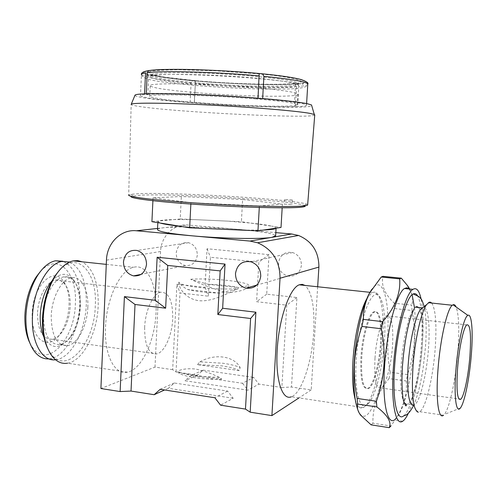 <?xml version="1.0" encoding="UTF-8"?>
<svg xmlns="http://www.w3.org/2000/svg" width="497" height="497" viewBox="0 0 497 497"><rect width="100%" height="100%" fill="white"/><g stroke="black" fill="none" stroke-linecap="round" stroke-linejoin="round"><path stroke-width="0.37" stroke-dasharray="2.48 1.86" d="M304.984 205.783L304.214 205.398C293.075 200.664 176.864 193.476 141.142 195.159L131.264 196.334M307.655 204.758L306.643 204.149C294.926 199.396 175.975 192.059 139.141 193.668L130.767 194.315L128.692 195.004L131.177 104.544C131.742 105.184 135.277 105.954 141.788 106.843C181.299 112.508 312.588 118.889 314.738 115.024M134.942 95.356C135.196 96.126 138.57 97.014 145.068 98.027C182.287 104.109 306.245 110.048 311.749 105.799M404.129 402.626C401.011 396.649 400.048 383.783 401.253 364.015C402.843 340.315 408.577 315.508 413.69 308.941L415.43 307.134M418.636 307.488C422.332 312.955 423.512 326.268 422.158 347.434C420.412 373.048 413.703 400.557 407.919 403.949L406.297 404.39M431.744 303.052C435.639 309.209 436.801 324.193 435.235 348.006C433.235 376.763 425.979 407.801 419.797 411.702L418.151 412.224L412.957 405.366L414.523 404.912C420.151 401.489 426.743 373.893 428.507 348.229C430.272 325.2 428.047 306.301 423.214 307.37M419.797 411.702L443.517 415.219L444.262 414.486C449.667 408.441 455.911 378.447 457.923 350.82C459.445 329.176 458.843 314.564 456.122 306.991M374.999 358.02C374.079 379.062 376.08 389.045 381 387.983C385.815 385.573 391.276 365.127 392.518 345.9C393.562 324.995 391.543 314.943 386.473 315.738C381.882 317.943 376.254 338.196 374.999 358.02M403.794 415.753C411.149 410.155 419.244 376.322 421.375 345.098C423.015 319.925 421.692 303.394 417.412 295.504M357.821 409.795L360.17 414.063C369.861 426.668 384.877 382.497 387.393 340.041C390.369 301.629 382.796 273.033 371.601 289.608M406.279 380.969C407.273 393.034 404.104 405.217 396.761 417.505L390.915 425.991L372.893 423.195C372.588 406.782 377.975 391.916 389.045 378.602L406.279 380.969L407.428 374.583L390.232 372.259C388.107 361.462 387.368 350.702 388.02 339.973C388.884 329.144 391.102 318.689 394.68 308.6L394.307 303.226C384.746 294.187 380.963 285.228 382.963 276.344M402.725 421.183L394.45 419.922L399.172 414.131C406.173 401.582 412.553 371.29 414.498 343.377C415.455 329.84 415.461 318.03 414.517 307.935M412.119 294.721L409.155 288.981M394.68 308.6L412.001 310.519C414.15 321.329 414.883 332.226 414.212 343.197C413.33 354.019 411.069 364.481 407.428 374.583M412.001 310.519L411.69 305.121L394.307 303.226M409.69 289.03C412.758 294.926 413.423 300.287 411.69 305.121M408.354 413.231C414.771 399.588 420.462 370.855 422.344 344.346C423.674 325.181 423.258 310.06 421.083 298.989M144.639 327.467C144.633 345.452 148.653 354.274 156.71 353.926C164.482 352.404 172.068 335.332 172.72 318.819C172.894 300.853 168.818 291.994 160.488 292.224C153.045 293.715 145.267 310.582 144.639 327.467M37.511 313.501C37.853 330.741 42.73 339.314 52.154 339.227C55.683 338.575 58.975 336.183 62.019 332.064C66.94 324.976 69.679 316.278 70.245 305.978C70.512 296.386 68.654 289.03 64.672 283.911C62.019 280.786 58.919 279.531 55.372 280.134C46.681 281.389 37.921 297.349 37.511 313.501M69.083 305.158C69.381 294.441 67.294 286.21 62.827 280.451C52.676 266.373 32.628 286.67 32.181 313.57C30.739 339.811 48.383 351.541 59.864 334.338C65.38 326.392 68.456 316.664 69.083 305.158M29.851 343.029L32.411 347.316C47.544 369.519 74.991 338.892 75.358 303.729C77.402 272.474 57.683 251.861 40.338 271.567M48.892 358.877L50.091 358.735C65.374 356.722 79.477 329.772 80.228 303.679C80.551 281.097 74.817 266.957 63.02 261.26M55.534 359.778L56.36 359.666C71.518 357.623 85.521 330.586 86.298 304.431C86.652 282.066 81.092 267.939 69.617 262.049M43.432 315.16C43.804 334.897 49.296 344.707 59.907 344.576C63.796 343.843 67.437 341.222 70.816 336.705C76.532 328.554 79.731 318.471 80.402 306.475C80.725 295.286 78.563 286.781 73.923 280.948C70.972 277.562 67.536 276.214 63.628 276.904C53.844 278.357 43.916 296.634 43.432 315.16M43.916 337.034C51.216 349.36 59.733 349.714 69.481 338.09C75.563 329.418 78.961 318.714 79.675 305.984C80.017 294.112 77.718 285.067 72.779 278.848C66.604 272.257 59.715 272.903 52.104 280.768M87.82 307.401C87.273 325.578 77.669 344.21 67.486 345.657C56.987 345.806 51.564 335.978 51.216 316.179C51.719 297.591 61.566 279.239 71.257 277.767C81.154 275.5 88.752 289.813 87.82 307.401M380.447 343.974C381.901 324.274 378.795 308.78 373.539 311.998C368.439 314.297 362.263 335.686 360.971 356.672C360.058 378.931 362.338 389.518 367.811 388.424C373.185 385.902 379.155 364.301 380.447 343.974M381.23 344.073C382.69 324.367 379.596 308.867 374.353 312.091C369.265 314.396 363.102 335.786 361.804 356.778C360.884 379.049 363.158 389.636 368.619 388.536C373.974 386.014 379.938 364.4 381.23 344.073M242.629 199.514L181.343 196.52L153.045 197.843L190.923 202.695L259.372 205.975L282.395 204.105L242.629 199.514L241.393 221.749L271.729 226.123C267.019 225.048 259.782 224.004 250.003 222.991L227.688 221.128L194.128 219.606L174.124 219.556C165.905 219.755 160.736 220.252 158.605 221.035L157.878 221.55L160.09 223.004M157.506 229.421C157.847 228.732 159.91 228.173 163.699 227.75C177.162 226.203 211.647 227.036 238.877 229.428L275.816 232.621M180.771 226.371L205.193 228.502M127.387 372.185C114.782 375.434 104.084 354.976 105.538 327.101C106.495 298.2 120.442 269.728 133.625 267.274C147.503 263.485 157.586 285.744 156.015 312.731C154.971 340.594 141.602 369.687 127.387 372.185L67.511 363.208C83.018 361.027 97.356 332.81 98.195 305.58C98.636 282.998 93.274 268.411 82.104 261.813M47.793 348.708L50.862 353.74C66.921 376.111 94.772 342.837 95.281 305.612C97.499 272.194 77.346 249.817 59.112 270.623M355.249 399.619C357.362 406.577 360.095 409.224 363.456 407.571L291.404 396.768C301.629 393.332 312.041 361.81 313.682 332.232C314.893 307.693 312.004 292.093 305.015 285.427M363.456 407.571L366.631 404.707C373.999 395.537 380.907 367.084 382.634 340.756C384.467 315.409 381.398 293.789 375.073 292.087L372.06 292.534L366.948 298.504M384.38 341.408C386.138 317.074 383.23 296.361 377.217 294.808C369.737 291.143 358.387 324.603 356.274 359.729C353.814 393.817 360.822 414.461 369.116 402.732C376.111 393.997 382.721 366.693 384.38 341.408M197.309 255.129C196.16 262.472 192.19 265.951 185.393 265.56C179.454 263.895 176.379 259.726 176.18 253.054C177.398 245.437 181.554 241.996 188.643 242.71C194.271 244.567 197.166 248.711 197.309 255.129M301.424 265.361C300.058 273.151 295.616 276.736 288.092 276.108C281.824 274.245 278.618 269.908 278.482 263.106C279.985 254.911 284.713 251.389 292.665 252.544C298.442 254.688 301.362 258.956 301.424 265.361M284.427 204.105L292.006 204.615L284.427 204.105M292.074 199.974L284.483 199.477L292.074 199.974M257.241 78.29C208.715 73.618 146.193 73.134 150.659 76.992C153.418 79.421 168.626 81.875 196.272 84.347C241.505 88.429 300.579 89.243 298.473 85.254C297.026 83.154 283.284 80.831 257.241 78.29M259.353 73.531L257.763 98.574L262.633 98.909C290.41 101.363 305.034 103.419 306.506 105.084C306.773 105.836 303.804 106.352 297.604 106.631L295.417 106.712C275.263 107.389 230.633 105.6 194.228 102.78L190.115 102.457C160.077 100.009 143.534 97.791 140.483 95.803C140.222 95.3 141.583 94.896 144.546 94.592L147.839 94.666L146.224 94.442C161.022 93.132 216.065 95.057 258.005 98.524L257.763 98.574M262.497 73.836L260.614 73.618C222.793 69.679 159.077 68.039 148.814 70.518L146.708 70.972L145.546 72.935M262.652 98.543L262.633 98.909M258.005 98.524L258.03 98.164M148.33 70.673L148.814 70.518C132.096 72.45 159.034 77.986 194.023 80.843L195.458 81.533L194.228 102.78M146.255 93.734L146.224 94.442M144.546 94.592L144.584 93.796M190.115 102.457L191.09 83.005C191.183 81.204 192.159 80.477 194.023 80.843M295.417 106.712L296.616 86.596L295.852 83.999C297.405 83.695 298.393 84.509 298.815 86.428L297.604 106.631M260.708 73.624C301.549 77.259 317.316 82.85 295.852 83.999C279.656 85.695 227.148 83.987 194.103 80.849M151.92 221.674L180.225 218.972L181.343 196.52M242.511 383.274L247.891 390.176L185.002 380.752L190.767 375.645L242.511 383.274L253.669 377.422L258.912 384.125L247.891 390.176M176.031 371.955L179.995 292.944L208.38 296.193L210.43 257.278L258.862 262.056L256.595 301.71L286.794 305.164L281.855 387.492L291.472 387.033L296.92 297.541L266.715 294.187L269.007 254.65L207.05 248.748L205.031 287.341L176.932 284.222L172.67 369.675L176.031 371.955L197.489 375.105L203.13 370.122L190.767 375.645M203.13 370.122L253.669 377.422M197.489 375.105L185.002 380.752M172.67 369.675L154.996 367.09L100.903 388.524M281.855 387.492L258.912 384.125M317.664 286.769L311.203 389.909L291.472 387.033M311.203 389.909L298.983 397.904M233.174 398.259L168.365 388.281L174.298 383.001L227.62 391.077L233.174 398.259L220.581 405.173M168.365 388.281L164.619 389.971M154.996 367.09L160.568 251.519C161.009 236.199 174.006 223.526 188.17 225.048L238.877 229.428C261.248 231.434 273.499 233.534 275.63 235.727M227.62 391.077L214.878 397.762M174.298 383.001L160.22 389.294M276.059 228.185L276.077 228.16C276.326 227.539 274.878 226.862 271.729 226.123L281.016 227.464M242.66 230.154L263.422 230.036M180.225 218.972L241.393 221.749M296.92 297.541L286.794 305.164M266.715 294.187L256.595 301.71M269.007 254.65L258.862 262.056M207.05 248.748L210.43 257.278M205.031 287.341L208.38 296.193M176.932 284.222L179.995 292.944M389.045 378.602L390.232 372.259M371.11 424.854L372.893 423.195M282.395 204.105L282.178 207.802M259.372 205.975L259.291 207.454M190.923 202.695L190.854 204.037M153.045 197.843L152.908 200.726M190.693 279.295C211.032 277.724 248.78 281.718 248.935 285.607L238.995 287.688C231.248 285.818 220.923 284.688 208.013 284.29L190.693 279.295C201.173 284.321 213.213 288.794 226.825 292.714C240.157 291.82 247.525 289.447 248.935 285.607M208.013 284.29L238.995 287.688M178.864 282.041C178.348 287.39 185.052 298.747 198.788 300.704C212.61 302.052 228.173 292.963 238.392 288.589C226.874 289.366 213.903 289.012 199.471 287.527C185.816 285.881 178.951 284.054 178.864 282.041C180.243 284.576 183.132 287.055 187.524 289.478C195.122 291.466 205.857 292.677 219.73 293.106L238.392 288.589M219.73 293.106L187.524 289.478M197.477 364.649L199.869 361.853L222.991 363.257C230.484 364.332 236.205 365.761 240.157 367.55L239.299 370.613L197.477 364.649L221.985 365.885C230.018 367.047 235.789 368.625 239.299 370.613M199.869 361.853C214.567 353.28 234.13 355.84 240.157 367.55M219.575 377.465L194.88 375.956C186.965 374.757 181.206 373.21 177.597 371.315L178.479 372.8L221.792 379.168L219.575 377.465C211.846 373.632 203.733 370.805 195.24 368.973C186.996 368.376 181.113 369.159 177.597 371.315M221.792 379.168C205.068 380.062 183.71 376.863 178.479 372.8M256.079 98.971C207.616 94.846 145.254 93.535 149.752 96.393C152.542 98.201 167.737 100.208 195.352 102.425C240.542 106.078 299.486 107.569 297.312 104.643C295.833 103.103 282.091 101.208 256.079 98.971M195.849 92.641C168.216 90.286 153.014 88.031 150.243 85.894C145.758 82.49 208.212 83.359 256.707 87.776C282.737 90.181 296.479 92.305 297.939 94.15C300.076 97.654 241.064 96.524 195.849 92.641M195.594 80.669L165.221 77.197C158.692 76.159 153.635 75.066 150.051 73.91C147.92 72.761 148.945 71.761 153.132 70.909C159.438 70.22 168.272 69.853 179.634 69.797L216.033 70.829L258.614 73.848C297.013 77.246 312.364 82.577 292.068 83.658C277.034 85.279 226.725 83.651 195.594 80.669M196.346 82.844C168.694 80.34 153.492 77.849 150.734 75.37C146.267 71.431 208.802 71.848 257.334 76.563C283.383 79.135 297.125 81.489 298.573 83.633C300.673 87.714 241.585 86.956 196.346 82.844M307.792 84.341C307.401 85.254 304.412 85.95 298.815 86.428M296.616 86.596C276.388 88.012 231.658 86.509 195.209 83.366M191.09 83.005C161.016 80.241 144.472 77.482 141.446 74.743L140.483 95.803M160.568 251.519L106.464 260.148M157.549 228.434L188.17 225.048M150.659 76.992L150.734 75.37C149.889 74.544 152.678 74.842 159.102 76.265C167.812 77.805 180.044 79.284 195.793 80.713C224.128 83.216 258.378 84.658 279.78 84.254C302.866 83.428 297.821 82.533 298.573 83.633L298.473 85.254M304.214 205.398L306.643 204.149M381 387.983L458.899 399.004M413.38 405.925C414.827 403.104 416.598 397.917 418.691 390.369C419.524 387.393 421.99 376.136 423.195 367.65L425.507 346.689C426.718 329.492 426.271 316.129 424.165 306.587M52.154 339.227L156.71 353.926M64.672 283.911L62.827 280.451M32.411 347.316L34.057 350.919M50.091 358.735L56.36 359.666M70.816 336.705L69.481 338.09M59.907 344.576L67.486 345.657M373.539 311.998L374.353 312.091M157.878 221.55L157.829 222.637M106.283 264.373L133.625 267.274M370.029 292.317L372.06 292.534M377.217 294.808L375.073 292.087M185.393 265.56L141.08 274.387M288.092 276.108L256.781 285.11M284.483 199.477L284.209 204.155M148.957 70.574L147.839 94.666M195.458 81.533L194.383 102.749M295.572 84.086L294.23 106.551M306.599 103.587L306.506 105.084M141.446 74.743L141.446 74.743C142.95 80.75 164.855 82.291 193.606 85.304C217.562 87.342 240.958 88.596 263.808 89.075L288.03 88.994C296.349 88.646 306.692 88.124 307.742 84.714M292.286 199.937L292.006 204.615M292.665 252.544L251.066 261.832M188.643 242.71L137.004 250.457M369.116 402.732L366.631 404.707M50.862 353.74L51.918 355.97M367.811 388.424L368.619 388.536M63.628 276.904L71.257 277.767M73.923 280.948L72.779 278.848M62.019 332.064L59.864 334.338M55.372 280.134L160.488 292.224M399.172 414.131L396.761 417.505M360.17 414.063L360.524 415.051M413.79 309.314L413.69 308.941M386.473 315.738L466.745 324.895M460.359 408.037L444.262 414.486M407.919 403.949L414.523 404.912M133.034 195.824L130.767 194.315M150.243 85.894L149.752 96.393M297.939 94.15L297.312 104.643M146.292 75.072L146.814 75.556C147.64 75.544 149.311 75.035 162.687 74.569C184.841 73.978 227.638 75.755 260.111 78.774C280.904 80.638 295.995 83.08 298.517 83.676C302.108 84.384 303.592 84.44 302.977 83.831C304.642 82.552 302.126 84.403 277.581 84.683C254.793 84.825 221.855 83.316 194.215 80.881C177.292 79.352 164.196 77.756 154.921 76.103C148.348 74.637 145.472 74.295 146.292 75.072"/><path stroke-width="0.75" d="M131.264 196.334C127.642 198.129 156.524 201.832 199.738 204.64C242.884 207.46 288.13 208.535 300.666 207.243C304.344 206.882 305.785 206.398 304.984 205.783M128.692 195.004C126.76 196.868 157.419 200.583 201.403 203.379C245.325 206.18 290.503 207.249 303.095 205.994C305.848 205.739 307.363 205.41 307.637 205.006L307.655 204.758M131.177 104.544L131.233 104.246C132.581 102.599 165.768 102.817 209.976 105.072C254.147 107.321 297.97 111.067 310.283 113.446L314.303 114.478L314.738 115.024M311.749 105.799L311.507 104.96L307.581 103.792C295.609 101.133 253.458 97.263 211.032 95.151C168.564 93.026 136.52 93.156 135.054 95.095L134.942 95.356M423.214 307.37L422.09 307.867L415.43 307.134L416.884 306.618L418.636 307.488M422.09 307.867L420.412 309.662C415.424 316.235 409.776 341.141 408.155 364.922C406.788 389.791 408.385 403.272 412.957 405.366M431.744 303.052L430.613 302.213L429.389 302.157L426.575 304.611C421.121 311.861 414.815 339.96 412.976 366.848C411.41 394.941 413.137 410.062 418.151 412.224M456.122 306.991C455.252 305.028 454.221 304.301 453.034 304.791L452.307 305.257C447.176 308.743 440.093 339.737 437.944 370.141C435.676 399.526 438.522 419.915 443.517 415.219M471.367 354.075C473.194 331.288 471.721 312.998 467.863 315.353C463.856 316.713 457.805 343.787 455.873 370.563C453.823 396.5 456.165 413.902 460.359 408.037C464.546 403.117 469.622 377.627 471.367 354.075M457.538 368.793C456.246 390.443 457.308 400.601 460.725 399.265C464.111 396.556 468.491 375.353 469.945 355.591C471.311 334.114 470.249 323.882 466.745 324.895C463.527 327.337 459.023 348.372 457.538 368.793M417.412 295.504C416.182 293.739 414.784 293.23 413.218 293.975C406.285 296.336 396.923 331.164 394.649 365.922C392.158 399.532 396.873 422.245 403.794 415.753C406.801 415.523 409.994 412.243 413.38 405.925M413.79 309.314L410.845 317.005C407.969 325.492 404.179 343.464 402.539 365.078C401.228 382.162 402.477 397.296 403.607 400.7C405.074 405.285 405.987 406.832 406.347 405.328L406.297 404.39L404.129 402.626M371.601 289.608L369.141 293.746C362.344 306.581 356.007 334.953 354.311 361.679C353.019 383.87 354.187 399.911 357.821 409.795M361.946 326.442C357.964 337.842 355.504 349.664 354.566 361.903C353.864 374.03 354.721 386.206 357.119 398.439L376.372 401.265C380.435 389.872 382.945 378.055 383.908 365.804C384.635 353.379 383.79 341.029 381.354 328.759L361.946 326.442L363.375 319.391L382.74 321.646C395.146 307.37 400.787 293.112 399.675 278.873L381.224 277.028L369.799 292.745C365.376 301.194 363.239 310.072 363.375 319.391M409.155 288.981L407.515 285.576L401.303 278.171L382.963 276.344L381.224 277.028M414.517 307.935L412.119 294.721M408.838 288.682L406.788 287.794L404.546 288.502C396.873 292.447 386.983 329.238 384.628 365.711C382.05 400.93 387.045 425.27 394.45 419.922M407.515 285.576L409.69 289.03M401.303 278.171L399.675 278.873M382.74 321.646L381.354 328.759M421.083 298.989C419.226 290.434 416.505 287.229 412.92 289.366C405.502 293.354 395.817 330.288 393.419 366.879C390.81 402.216 395.55 426.588 402.725 421.183C404.564 419.99 406.447 417.337 408.354 413.231M40.338 271.567L36.157 276.978C29.416 287.614 25.664 300.368 24.9 315.235C24.589 326.281 26.242 335.543 29.851 343.029M63.02 261.26L55.422 260.795C49.246 262.099 43.481 266.727 38.126 274.673C30.826 286.191 26.763 300.02 25.931 316.167C25.596 331.033 28.304 342.613 34.057 350.919C38.3 356.604 43.245 359.256 48.892 358.877M69.617 262.049L61.746 261.465C47.637 263.584 33.113 290.018 32.442 317.024C31.261 342.483 42.375 361.741 55.534 359.778M52.104 280.768C45.053 289.335 41.089 300.809 40.22 315.204C39.959 323.827 41.189 331.101 43.916 337.034M164.619 389.971L154.151 394.711L131.028 391.064L120.131 391.568L100.903 388.524L106.464 260.148C106.88 243.12 120.964 229.049 136.42 230.77L191.885 235.802C168.992 233.584 157.537 231.459 157.506 229.421L157.829 222.637M160.09 223.004C163.631 224.097 170.527 225.222 180.771 226.371L151.92 221.674L152.908 200.726M82.104 261.813L77.768 260.621L73.196 260.869C67.25 262.18 61.647 266.665 56.372 274.319C48.52 286.471 44.115 301.312 43.164 318.844C42.792 335.003 45.705 347.378 51.918 355.97C56.428 361.71 61.628 364.127 67.511 363.208M59.112 270.623L55.111 275.76C47.594 287.378 43.388 301.549 42.487 318.273C42.127 330.449 43.898 340.6 47.793 348.708M305.015 285.427L302.244 284.334L299.25 284.818C289.77 287.912 278.836 318.888 277.214 349.813C275.27 379.671 282.302 400.911 291.404 396.768M366.948 298.504C360.611 309.283 354.578 335.295 353.025 359.847C351.982 377.142 352.727 390.4 355.249 399.619M146.516 264.323C145.292 272.499 140.974 276.351 133.563 275.885C127.077 274.009 123.71 269.355 123.467 261.919C124.759 253.451 129.276 249.631 137.004 250.457C143.161 252.544 146.329 257.166 146.516 264.323M260.751 276.22C259.272 284.936 254.389 288.919 246.102 288.179C239.2 286.055 235.659 281.19 235.485 273.586C237.112 264.429 242.3 260.509 251.066 261.832C257.434 264.255 260.664 269.051 260.751 276.22M260.614 73.618L259.353 73.531C217.972 69.611 163.706 68.027 148.33 70.673L147.23 72.692L146.255 93.734M259.154 73.773L258.03 98.164M262.652 98.543L263.913 76.327L262.497 73.836C279.028 75.457 291.31 77.209 299.349 79.098C306.077 81.21 308.892 82.856 307.786 84.043L307.792 84.341M144.584 93.796L145.546 72.935C142.564 73.438 141.198 74.041 141.446 74.743M205.193 228.502L242.66 230.154L189.649 227.812L190.854 204.037M263.422 230.036C271.275 229.695 275.487 229.08 276.059 228.185L257.962 230.832L259.291 207.454M120.131 391.568L124.412 296.616L155.07 300.25L157.133 257.247L225.042 264.093L222.656 308.264L255.893 312.203L250.177 412.175L245.475 409.093L220.581 405.173L214.878 397.762L160.22 389.294L154.151 394.711M275.63 235.727L272.021 237.33C261.888 239.305 222.202 238.628 191.885 235.802L249.96 241.07L257.552 242.76C272.455 249.295 279.954 261.118 280.041 278.227L271.902 415.616L250.177 412.175M298.983 397.904L271.902 415.616M275.816 232.621L291.714 233.994L298.598 235.485C312.097 241.281 318.869 251.811 318.9 267.082L317.664 286.769M131.028 391.064L135.016 304.481L165.644 308.196L167.737 265.454L220.171 270.896L217.829 314.526L250.612 318.502L245.475 409.093M250.612 318.502L255.893 312.203M217.829 314.526L222.656 308.264M220.171 270.896L225.042 264.093M167.737 265.454L157.133 257.247M165.644 308.196L155.07 300.25M135.016 304.481L124.412 296.616M357.119 398.439L357.697 404.073C356.79 407.515 357.734 411.174 360.524 415.051L371.11 424.854L389.244 427.681L390.915 425.991M376.372 401.265L376.869 406.925L357.697 404.073M389.244 427.681C391.773 422.189 387.648 415.268 376.869 406.925M282.178 207.802L281.016 227.464L276.059 228.185M242.66 230.154L257.962 230.832M180.771 226.371L189.649 227.812M263.913 76.327C291.727 79.153 306.351 81.725 307.786 84.043L306.599 103.587M147.23 72.692C162.097 70.493 217.282 71.953 259.279 75.892M318.9 267.082L280.041 278.227M136.42 230.77L157.549 228.434M291.714 233.994L249.96 241.07M307.637 205.006L314.756 114.807M311.507 104.96L314.303 114.478M420.412 309.662L426.575 304.611M428.346 302.685L452.307 305.257M467.863 315.353L453.034 304.791M458.899 399.004L460.725 399.265M369.141 293.746L369.793 292.745M404.546 288.502L412.92 289.366M73.196 260.869L106.283 264.373M55.111 275.76L56.372 274.319M299.25 284.818L370.029 292.317M141.08 274.387L133.563 275.885M256.781 285.11L246.102 288.179M146.708 70.972C142.714 72.096 140.955 73.258 141.434 74.457C141.558 71.102 147.578 69.773 172.67 69.363C196.682 69.207 232.82 70.978 261.018 73.686C280.358 75.581 293.702 77.538 301.052 79.545C308.948 82.34 307.022 82.9 307.786 84.043L307.742 84.714M298.598 235.485L257.552 242.76M276.071 228.185L275.618 236.025M55.422 260.795L61.746 261.465M36.157 276.978L38.126 274.673M424.165 306.587C421.468 297.523 420.779 298.977 418.803 296.51L413.218 293.975M135.054 95.095L131.233 104.246"/></g></svg>
